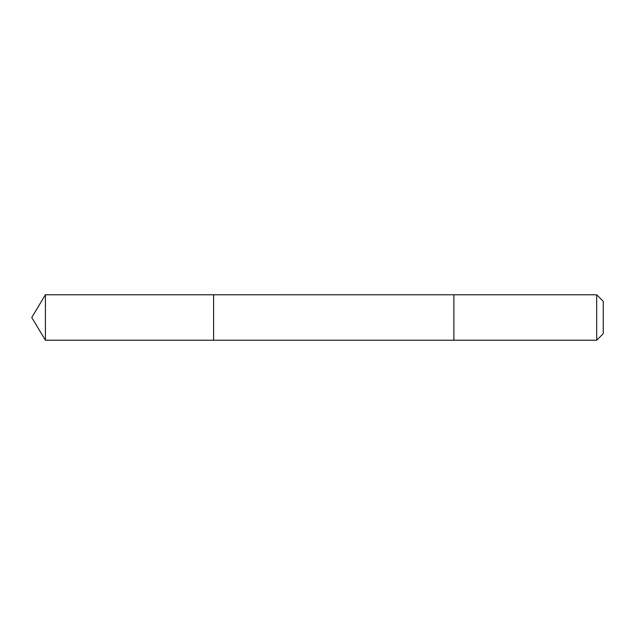 <?xml version="1.0" encoding="UTF-8"?>
<svg xmlns="http://www.w3.org/2000/svg" width="635" height="635" viewBox="0 0 635 635"><rect width="100%" height="100%" fill="white"/><g stroke="black" fill="none" stroke-linecap="round" stroke-linejoin="round"><path stroke-width="0.95" d="M213.59 340.233L213.59 294.767L45.41 294.767L45.41 340.233L213.59 340.233L213.59 294.767L453.882 294.775L453.882 340.225L45.41 340.233L31.75 317.5L45.41 340.233M453.882 337.463L453.882 340.233L596.686 340.233L596.686 294.767L453.882 294.767L453.882 337.463M596.686 294.767L603.25 301.331L603.25 333.669L596.686 340.233M31.75 317.5L45.41 294.767"/></g></svg>
